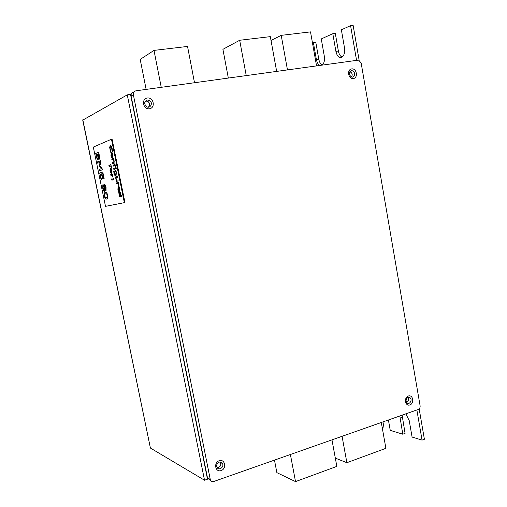 <?xml version="1.0" encoding="UTF-8"?>
<svg xmlns="http://www.w3.org/2000/svg" width="507" height="507" viewBox="0 0 507 507"><rect width="100%" height="100%" fill="white"/><g stroke="black" fill="none" stroke-linecap="round" stroke-linejoin="round"><path stroke-width="0.76" d="M361.136 62.931L420.107 405.796C420.265 407.577 419.638 408.807 418.237 409.485L213.789 481.485C212.262 481.904 211.127 481.416 210.386 480.021L133.366 94.765C133.138 92.61 133.994 91.292 135.927 90.81L358.05 60.175L358.69 60.181L361.136 62.931M210.392 480.034L207.661 478.431L207.452 477.759L131.098 96.013C130.869 93.877 131.719 92.566 133.639 92.084L134.038 91.862M147.334 97.997C153.64 97.052 155.776 107.883 149.464 108.764C143.151 109.766 140.978 98.846 147.334 97.997M351.674 68.895C356.719 68.128 358.398 77.863 353.347 78.56C348.29 79.365 346.585 69.567 351.674 68.895M408.344 396.018C413.04 394.37 414.587 403.363 409.89 404.947C405.188 406.639 403.616 397.583 408.344 396.018M219.195 460.717C225.007 458.683 226.965 468.607 221.153 470.572C215.336 472.657 213.346 462.663 219.195 460.717M147.334 100.006C144.229 101.476 143.899 103.643 146.339 106.514C150.078 109.322 153.57 102.902 149.609 100.532L147.334 100.006M351.427 70.727C348.562 72.742 348.67 74.865 351.738 77.083C355.198 77.964 355.654 71.259 352.169 70.746L351.427 70.727M408.04 397.393C405.904 398.787 405.524 400.587 406.899 402.799C409.257 405.296 412.704 400.105 410.176 397.875L408.04 397.393M219.106 462.162C216.977 463.252 216.267 464.944 216.964 467.232C218.606 471.073 224.455 467.201 222.51 463.575C221.743 462.226 220.608 461.757 219.106 462.162M82.742 120.14L127.276 94.853L204.517 480.224L207.496 479.185L130.527 94.397L127.276 94.853M82.831 119.817L150.275 447.402M322.078 65.137C324.119 63.451 324.86 60.466 324.309 56.182L321.267 38.925L332.807 33.696L335.298 33.399L338.378 51.049C339.018 54.262 340.267 56.283 342.124 57.12M332.807 33.696L335.9 51.378C337.085 56.296 339.094 58.254 341.921 57.247C344.19 55.504 345.052 52.354 344.494 47.81L341.369 29.818L350.578 25.648L353.126 25.35L359.146 60.308M419.169 408.889L424.391 439.252L422.065 440.114L412.09 437.059L409.244 420.683L405.866 413.839M402.108 415.163L405.074 433.377L402.792 434.207L390.244 430.361L388.413 419.986M382.962 421.906L383.85 426.932L382.202 427.515M312.464 42.911L315.779 42.201L318.783 59.154C319.397 62.215 320.557 64.167 322.268 65.004M313.364 42.506L316.368 59.477C317.027 62.697 318.257 64.674 320.063 65.416M399.82 415.974L402.792 434.207M350.578 25.648L356.567 60.377M416.868 409.967L422.065 440.114M150.573 448.15L204.517 480.224M217.205 467.657C220.551 467.042 221.502 465.16 220.063 462.004M221.223 462.904L220.982 462.162M148.469 107.148C150.49 103.884 149.609 101.825 145.839 100.963L145.465 101.039M148.481 101.096L148.069 100.798M406.665 402.533C408.61 401.24 408.978 399.567 407.767 397.507M351.541 77.032C352.796 74.611 352.232 72.843 349.855 71.721M146.136 89.403L140.198 59.42L154.001 50.402L187.533 46.435L194.504 82.73M154.001 50.402L161.245 87.318M228.327 78.065L222.922 49.325L239.678 40.262L270.32 36.637L276.657 71.398M239.678 40.262L246.244 75.594M271.017 40.465L281.214 35.351L310.512 31.884L316.545 65.897M281.214 35.351L287.469 69.909M331.971 439.867L336.844 466.389L295.524 481.606L276.873 472.651L274.471 460.115M290.397 454.506L295.524 481.606M381.308 422.489L385.89 448.327L346.877 462.695L335.323 458.125M342.067 436.312L346.877 462.695M104.524 191.399L103.067 188.255L102.82 185.695L103.175 184.675M106.007 190.74L104.816 189.403L104.41 191.456C103.802 191.431 103.257 190.385 102.782 188.312L102.845 184.77L104.169 186.221L104.556 184.51C105.095 184.504 105.589 185.486 106.033 187.444L106.026 190.721L104.816 189.403M104.169 186.221L104.727 184.516M105.83 189.39L106.007 187.47L104.93 185.898M104.322 189.986L104.518 187.032L103.377 186.063M104.898 185.904L104.753 188.553L105.595 189.434L105.722 187.52L104.898 185.904M104.233 187.083L103.194 186.151L103.092 188.243L104.074 190.03L104.518 187.032M112.979 163.552L112.788 162.608L114.081 162.101L114.138 160.972M112.237 159.914L112.047 158.976L113.568 158.425M113.555 158.368L114.176 161.15L114.05 163.134L112.693 163.647L112.491 162.658L113.783 162.151L113.834 160.992L113.302 159.534L111.952 160.016L111.749 159.027L113.555 158.368M115.697 168.894L113.879 169.484L113.676 168.489L115.495 167.899L115.697 168.894M114.17 169.389L113.676 168.489M113.974 168.438L115.507 167.944M111.115 154.464L111.622 152.36M112.491 157.658L111.407 155.991M112.332 156.631L112.998 155.567M112.706 154.033L111.876 153.368M111.572 153.418L111.217 155.3L112.231 156.65L112.598 154.774L111.572 153.418M112.44 157.677C111.806 157.823 111.312 157.062 110.957 155.395L111.363 152.392C112.003 152.246 112.503 153.006 112.858 154.679L112.44 157.677M116.471 172.424L116.927 174.902L115.304 175.39C114.702 175.58 114.227 174.788 113.879 173.026L113.923 171.189L114.563 174.243L115.14 174.389L114.569 172.71L115.019 170.238L115.875 170.77L116.471 172.424M114.842 172.519L115.228 170.219M115.387 174.313L116.395 174.009L116.23 172.672L115.235 171.258L114.899 172.843L115.387 174.313L116.395 174.009M114.031 172.171L113.606 171.284M115.4 175.365L114.373 173.825M116.414 172.165L115.349 171.239M109.994 149.026L109.924 147.119L110.653 145.743M110.811 152.087L110.273 150.421M112.199 148.329L111.736 147.258L110.843 146.853M112.516 151.428L112.491 149.888M110.564 146.897L109.994 147.917L110.913 152.049L110.532 152.195L109.626 147.169L110.342 145.801L111.464 146.409L112.611 151.39L112.224 151.542L111.439 147.303L110.564 146.897M116.363 177.602L116.046 178.87L116.578 180.327L117.947 179.941L118.15 180.936L116.318 181.443L115.602 177.342L115.824 176.766L117.206 176.303L117.409 177.298L116.363 177.602M116.027 178.756L116.122 176.715L117.212 176.335M116.61 181.367L116.318 180.403M117.954 179.972L116.578 180.327M113.486 166.036L113.295 165.092L114.848 164.522M115.85 165.846L115.317 165.497M114.557 164.617L114.677 163.856L115.951 166.277L115.843 167.405L115.07 165.472L115.343 167.145L114.759 165.612L113.2 166.138L112.998 165.143L114.855 164.566M118.144 189.219L118.771 191.177L118.435 191.259L117.878 189.301L118.226 186.107C118.872 186.044 119.386 186.868 119.76 188.579L119.906 190.334L119.405 191.139L118.404 187.115L118.144 189.219M119.525 191.095L119.329 190.144M119.272 190.157L119.494 188.585L118.644 187.058L119.272 190.157L119.576 189.732M118.011 188.274L118.41 186.094M118.727 191.19L118.467 190.398M119.494 187.558L118.644 187.058M116.312 168.774L116.122 167.671M116.021 168.869L116.109 167.633L116.021 168.869M120.26 192.343L121.04 195.499L121.845 195.322L122.048 196.317L119.468 196.881L118.784 192.54L119.373 191.773L120.26 192.343M119.183 194.238L119.082 192.483L119.544 191.754M119.76 196.817L119.449 195.854M119.709 195.797L120.78 195.563L120.615 194.251L119.589 192.787L119.196 194.327L119.709 195.797L120.78 195.563M121.845 195.328L121.04 195.499M120.837 193.864L119.633 192.78M118.385 183.464L116.813 183.864L116.61 182.875L118.448 182.374L118.796 184.383M117.104 183.788L116.908 182.824L118.448 182.4M118.739 185.537L118.112 183.515M108.897 165.51L110.418 164.99L110.526 164.249L111.952 167.652L110.919 165.84L111.191 167.487L110.615 165.979L109.1 166.492L108.897 165.51L110.418 164.99M109.385 166.391L109.195 165.459M111.667 166.157L111.166 165.871M110.12 170.06L110.589 168.064M111.502 173.255L110.431 171.651M111.375 172.247L111.971 171.271M111.66 169.674L110.868 169.053M110.57 169.104L110.222 170.91L111.223 172.272L111.578 170.472L110.57 169.104M111.426 173.28C110.805 173.394 110.317 172.627 109.968 170.992L110.368 168.09C110.989 167.982 111.483 168.749 111.838 170.39L111.426 173.28M112.345 180.042L111.895 180.169L111.641 178.933L112.091 178.8L112.345 180.042M112.18 180.086L111.641 178.933M112.472 175.105L110.951 175.536L110.748 174.56L112.522 174.015L112.896 176.075M111.236 175.447L111.039 174.509L112.529 174.047M112.82 177.146L112.205 175.149M99.74 157.816L99.397 159.128L98.428 157.911L98.073 160.168L97.16 159.337L95.684 153.425L98.719 152.189L99.74 157.816M98.143 160.13L97.445 159.287L95.684 153.425M95.969 153.374L98.732 152.252M97.756 158.716L98.054 157.683L97.426 154.229L96.311 154.673L97.16 158.133L98.041 158.672L98.054 157.683M98.339 157.639L97.426 154.229M99.042 157.69L98.662 153.735L97.769 154.09L98.523 157.252L99.328 157.645L99.252 157.031M99.537 156.98L98.662 153.735M99.492 159.078L98.44 157.905M113.505 179.712L113.429 178.445M113.219 179.795L112.966 178.546L113.422 178.42L113.676 179.662L113.219 179.795M102.471 178.667L101.482 173.857L100.342 174.224L101.4 179.358L101.039 179.465L99.695 172.95L102.775 171.949L104.131 178.54L103.758 178.648L102.693 173.47L101.85 173.743L102.839 178.559L102.471 178.667M102.75 178.584L101.482 173.857M104.036 178.565L102.693 173.47M101.318 179.383L99.695 172.95M99.98 172.906L102.788 171.987M99.537 170.751L99.264 169.408L101.907 168.508L99.543 166.391L99.366 165.542L100.608 162.177L97.693 163.191L97.426 161.898L100.481 160.763L100.874 162.677L99.702 165.922L101.939 167.861L102.338 169.813L99.264 170.84L98.979 169.458L101.622 168.558L99.258 166.442L99.08 165.593L100.323 162.227M97.965 163.089L97.712 161.847L100.494 160.814M107.642 195.334L107.351 198.7L106.692 199.042C105.595 199.302 104.829 198.319 104.391 196.095L104.676 192.723L105.317 192.381C106.419 192.083 107.192 193.066 107.642 195.334M105.374 197.47L106.4 197.622L107.281 197.027L107.294 195.417L106.641 193.934L105.608 193.801L104.746 194.377L104.734 196.019L105.374 197.47M106.514 197.603L107.566 196.97L107.579 195.36L106.926 193.877L105.893 193.744M106.781 199.017C105.792 199.131 105.088 198.142 104.67 196.044L104.962 192.673L105.557 192.337M124.367 202.654L111.464 139.222L93.313 147.093L105.507 206.355L124.963 202.534L112.072 139.127L111.464 139.222M105.507 206.355L124.963 202.534M133.366 94.765L131.098 96.013M210.171 479.343L207.452 477.759M335.9 51.378L338.378 51.049M402.266 417.286L399.979 418.098M316.368 59.477L318.783 59.154M210.386 480.021L207.661 478.431M147.892 101.394L149.609 100.532M350.001 71.538L352.169 70.746M408.091 397.374L410.176 397.875M220.437 462.492L222.51 463.575M82.692 119.906L150.402 448.023"/></g></svg>
